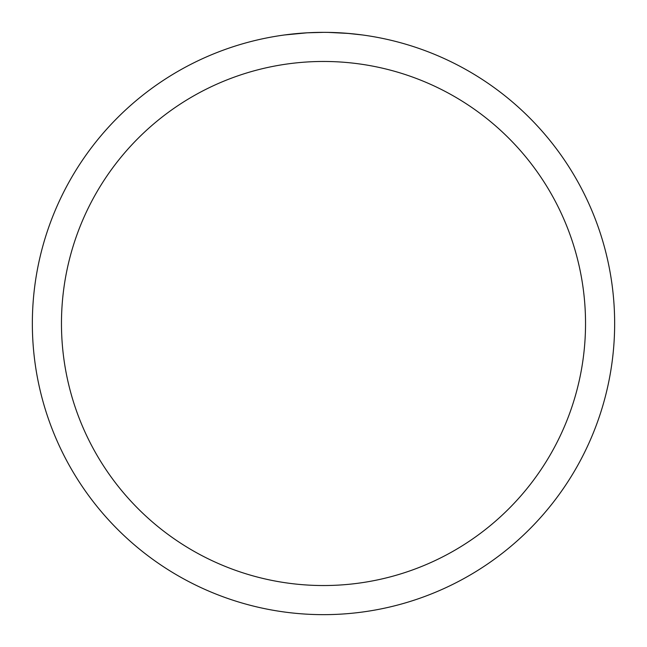 <?xml version="1.0" encoding="UTF-8"?>
<svg xmlns="http://www.w3.org/2000/svg" width="647" height="647" viewBox="0 0 647 647"><rect width="100%" height="100%" fill="white"/><g stroke="black" fill="none" stroke-linecap="round" stroke-linejoin="round"><path stroke-width="0.97" d="M326.153 32.366L327.932 32.382M339.618 32.795L340.185 32.827M320.855 32.358L323.5 32.35A291.15 291.15 0 0 1 614.65 323.5A291.15 291.15 0 0 1 323.5 614.65A291.15 291.15 0 0 1 32.35 323.5A291.15 291.15 0 0 1 323.5 32.35L307.131 32.811L284.575 34.962M346.776 33.28L362.433 34.962M348.984 33.466L328.053 32.382M323.5 61.465A262.035 262.035 0 0 1 585.535 323.5A262.035 262.035 0 0 1 323.5 585.535A262.035 262.035 0 0 1 61.465 323.5A262.035 262.035 0 0 1 323.5 61.465M313.892 32.512L315.962 32.447M296.035 33.652L302.432 33.11M303.791 33.021L307.131 32.811M310.883 32.625L312.873 32.544M313.455 32.52L314.175 32.496M315.396 32.463L317.556 32.415"/></g></svg>
